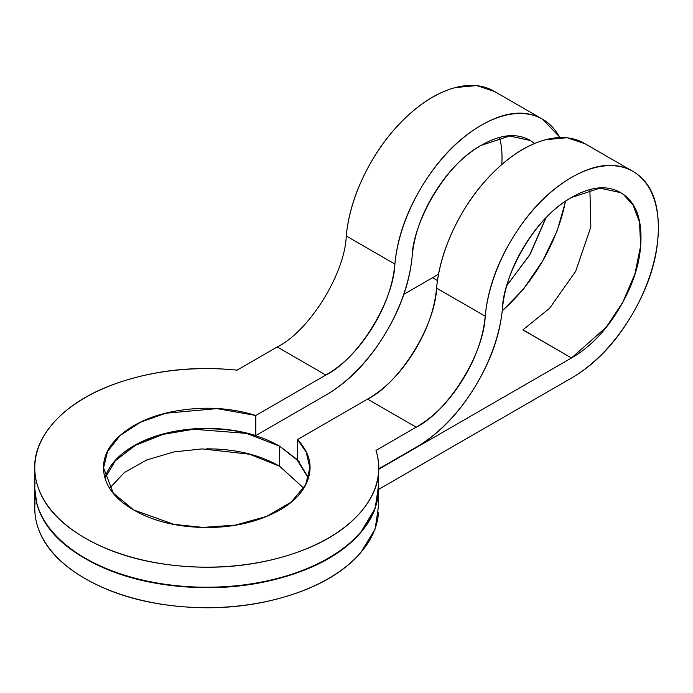 <?xml version="1.0" encoding="UTF-8"?>
<svg xmlns="http://www.w3.org/2000/svg" width="693" height="693" viewBox="0 0 693 693"><rect width="100%" height="100%" fill="white"/><g stroke="black" fill="none" stroke-linecap="round" stroke-linejoin="round"><path stroke-width="1.04" d="M105.085 478.118L115.402 460.628L135.655 445.175L163.297 434.32L193.694 429.262L246.569 433.402L279.677 446.231L279.677 466.285L249.584 454.227L202.174 448.899L174.047 451.905L146.786 459.927L124.324 472.557L109.702 488.149M522.99 329.825L571.5 357.978C590.687 346.898 607.059 329.617 620.633 306.115C634.199 282.614 640.982 259.788 640.982 237.63C640.982 215.48 634.199 200.485 620.633 192.654C607.059 184.823 590.687 186.443 571.5 197.522C553.837 207.718 538.418 223.406 525.233 244.594C512.058 265.783 504.469 287.093 502.468 308.515A122.826 70.911 -60 0 1 416.172 447.254C438.253 434.502 457.527 414.89 474.003 388.401C490.479 361.919 499.965 335.291 502.468 308.515C502.806 278.612 532.484 218.529 571.5 197.522L599.93 188.132L620.625 192.654L623.336 194.395L633.012 204.937L639.518 222.115L640.635 245.842L634.909 273.934L622.704 302.417L606.219 327.2L571.5 357.978L378.82 469.222L571.5 357.978L522.86 329.894L549.61 308.272L575.632 271.396L590.852 226.975L589.873 189.769M583.445 142.827A122.826 70.911 120 0 0 493.685 172.055A122.826 70.911 120 0 0 436.573 288.123L485.204 316.199A122.826 70.911 -60 0 1 571.5 177.46A122.826 70.911 -60 0 1 633.567 171.769A122.826 70.911 -60 0 1 651.559 270.4A122.826 70.911 -60 0 1 571.5 378.031C595.486 364.189 615.956 342.576 632.908 313.201C649.869 283.835 658.35 255.301 658.35 227.607C658.35 199.913 649.869 181.168 632.908 171.379C615.956 161.59 595.486 163.617 571.5 177.46C549.419 190.211 530.145 209.823 513.669 236.313C497.202 262.794 487.707 289.423 485.204 316.199C483.939 353.932 448.146 411.469 416.172 427.191L367.541 399.116C399.514 383.385 435.299 325.849 436.573 288.123L485.204 316.199C483.203 337.621 475.615 358.931 462.439 380.119C449.263 401.308 433.835 416.995 416.172 427.191L375.987 450.398C382.614 471.742 377.65 492.151 361.096 511.625C344.551 531.098 319.629 545.85 286.322 555.89C253.023 565.93 217.81 569.308 180.682 566.025C143.546 562.742 111.694 553.43 85.135 538.089C58.567 522.756 42.446 504.365 36.755 482.926C31.064 461.495 36.911 441.155 54.305 421.933C71.691 402.711 97.254 388.323 130.977 378.768C164.7 369.213 200.052 366.346 237.032 370.166L277.217 346.968L325.849 375.043L255.795 415.488C233.264 408.463 209.494 406.54 184.477 409.728C159.468 412.915 139.31 420.434 124.004 432.293C108.697 444.152 101.966 457.449 103.82 472.202C105.674 486.954 115.662 499.558 133.775 510.013C151.88 520.469 173.709 526.23 199.255 527.304C224.809 528.369 247.843 524.488 268.382 515.653C288.92 506.817 301.949 495.174 307.475 480.734C312.993 466.294 309.667 452.572 297.488 439.561L367.541 399.116L416.172 427.191L375.987 450.398A171.959 99.281 180 0 1 378.517 472.28A171.959 99.281 180 0 1 197.947 567.039A171.959 99.281 180 0 1 35.057 462.144A171.959 99.281 180 0 1 237.032 370.166L277.321 346.907M308.428 477.919L297.488 459.615L297.488 439.561L306.202 452.087L309.901 467.888L305.561 484.979L291.138 502.139L266.614 516.398L235.395 525.112L202.928 527.416L173.943 524.367L133.775 510.013L113.28 493.139L103.552 467.888L107.58 451.42L120.166 435.481L140.462 422.236L165.662 413.245L216.944 408.619L255.795 415.488L255.795 435.55L325.849 395.105C347.929 382.354 367.203 362.742 383.679 336.252C400.156 309.771 409.641 283.134 412.144 256.367C412.482 226.464 442.16 166.381 481.176 145.374L509.606 135.984L530.301 140.506L534.615 143.477M545.677 218.174L529.539 255.284L506.99 285.178M437.465 280.596L432.536 277.746L437.465 280.596M499.549 137.621A98.259 56.731 -60 0 1 501.749 164.562M438.574 273.96A98.259 56.731 -60 0 1 432.536 277.746L403.889 294.291L432.536 277.746M493.113 90.679A122.826 70.911 120 0 0 403.361 119.906A122.826 70.911 120 0 0 346.249 235.975L394.88 264.05A122.826 70.911 -60 0 1 481.176 125.312A122.826 70.911 -60 0 1 543.243 119.62A122.826 70.911 -60 0 1 559.753 137.509M565.419 201.334A122.826 70.911 -60 0 1 502.243 310.724M378.828 488.721L374.437 510.767L361.096 532.085C344.551 551.559 319.629 566.311 286.322 576.351C253.023 586.391 217.81 589.769 180.682 586.486C143.546 583.194 111.694 573.882 85.135 558.549C58.567 543.217 42.446 524.826 36.755 503.387L34.65 487.534M299.558 461.954L279.677 446.231C259.537 434.598 235.213 428.785 206.722 428.785C178.231 428.785 153.915 434.598 133.775 446.231L113.895 461.954M36.755 502.988C42.446 524.428 58.567 542.81 85.135 558.151C111.694 573.483 143.546 582.796 180.682 586.079C217.81 589.362 253.023 585.992 286.322 575.952C319.629 565.912 344.551 551.152 361.096 531.687L375.164 508.497L378.681 484.459M378.828 468.815L416.172 447.254L378.828 468.815M585.005 143.72L567.039 137.716L545.807 139.7C529.296 144.005 512.889 153.863 496.578 169.265C480.258 184.667 466.666 203.136 455.795 224.679C444.915 246.214 438.513 267.368 436.573 288.123C434.572 309.546 426.983 330.847 413.799 352.035C400.623 373.224 385.204 388.92 367.541 399.116L297.488 439.561L297.548 459.693M36.755 523.449C42.446 544.88 58.567 563.27 85.135 578.603C111.694 593.944 143.546 603.256 180.682 606.54C217.81 609.823 253.023 606.444 286.322 596.404C319.629 586.365 344.551 571.612 361.096 552.139L375.164 528.958L378.681 504.92M378.828 489.275L571.5 378.031L378.828 489.275M206.566 448.839L206.722 448.839C235.213 448.839 259.537 454.66 279.677 466.285L279.677 446.231L296.569 459.069L308.368 478.118M534.667 143.451L530.301 140.506C516.735 132.675 500.363 134.295 481.176 145.374C463.513 155.57 448.094 171.258 434.909 192.446C421.734 213.635 414.145 234.944 412.144 256.367A122.826 70.911 -60 0 1 325.849 395.105L255.795 435.55A103.17 59.563 180 0 0 105.024 477.919M346.231 236.105L346.249 235.975C348.189 215.22 354.591 194.066 365.471 172.531C376.342 150.987 389.934 132.519 406.245 117.117C422.565 101.715 438.972 91.857 455.483 87.552L476.715 85.568L494.681 91.571M35.057 482.198A171.959 99.281 0 0 0 85.135 558.151A171.959 99.281 0 0 0 269.005 580.483A171.959 99.281 0 0 0 378.517 492.333M373.492 512.56A171.959 99.281 180 0 1 196.11 587.439A171.959 99.281 180 0 1 36.062 500.511M35.057 502.659A171.959 99.281 0 0 0 197.947 607.553A171.959 99.281 0 0 0 378.517 512.794M277.217 346.968C309.191 331.237 344.975 273.7 346.249 235.975L394.88 264.05C393.607 301.784 357.822 359.32 325.849 375.043L277.217 346.968M303.751 488.149L279.677 466.285M502.217 310.984L523.665 288.825L542.584 261.053L557.163 230.821L565.627 201.195M560.126 137.5L542.584 119.231C525.632 109.442 505.154 111.469 481.176 125.312C459.095 138.063 439.821 157.675 423.345 184.165C406.869 210.646 397.384 237.275 394.88 264.05C392.879 285.473 385.291 306.782 372.115 327.971C358.931 349.159 343.511 364.847 325.849 375.043L255.795 415.488L255.795 435.55M545.954 217.879L530.301 253.967L506.886 285.559M584.277 143.295L632.908 171.379M542.584 119.231L493.953 91.147M378.681 472.505L378.681 487.95M34.771 470.98L34.771 487.95M378.681 492.966L378.681 508.411M34.771 491.441L34.771 508.411M309.901 467.888L309.901 470.677M103.552 467.888L103.552 468.953"/></g></svg>
